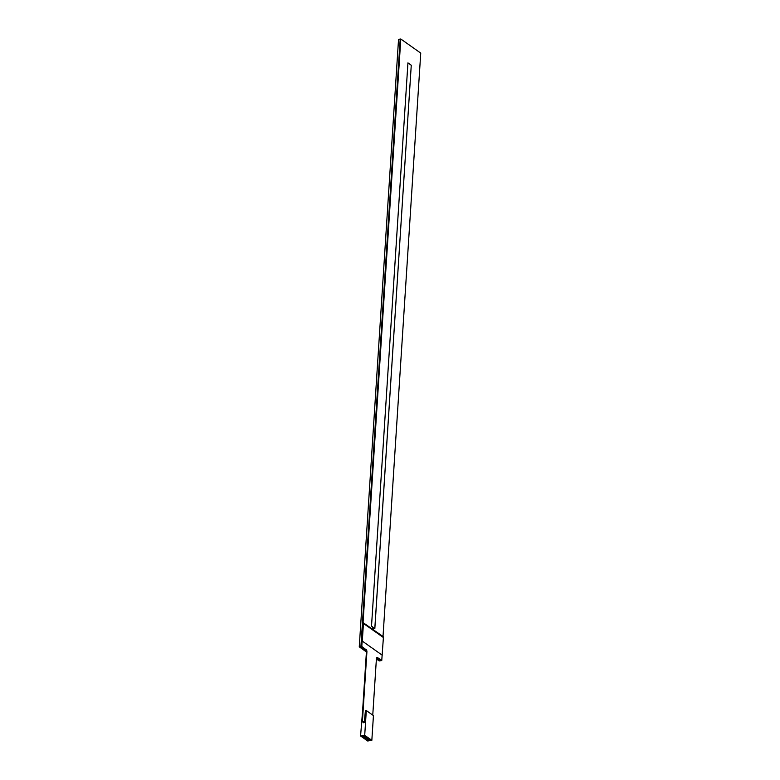 <?xml version="1.0" encoding="UTF-8"?>
<svg xmlns="http://www.w3.org/2000/svg" width="780" height="780" viewBox="0 0 780 780"><rect width="100%" height="100%" fill="white"/><g stroke="black" fill="none" stroke-linecap="round" stroke-linejoin="round"><path stroke-width="1.17" d="M383.019 636.47L420.742 53.108L400.793 39L398.541 39.361L359.258 646.844L366.415 651.904M376.389 658.954L379.207 660.952L380.864 660.689L376.662 657.716L381.459 660.592L376.984 657.423M400.793 39L361.501 646.483L400.579 39.029L360.906 646.581L400.198 39.098L360.906 646.581L366.405 650.462L360.906 646.581L359.258 646.844M381.254 660.621L376.837 657.501L381.254 660.621M366.493 650.734L361.949 720.934L364.299 722.592L362.993 722.807L363.031 721.695M361.296 646.523L366.181 649.964L361.296 646.523M366.717 650.442L362.154 720.895L364.309 722.456M361.949 720.934L364.319 722.426M373.513 629.762L373.649 627.676L374.839 628.514L411.265 65.228L407.94 62.907L371.514 626.164L372.703 627.003L372.567 629.09M374.81 628.485L411.265 65.228L407.94 62.878M373.483 629.733L373.649 627.695M383.253 637.426L383.302 636.675L363.051 622.615L361.501 646.483L366.541 650.052M366.746 737.529L367.985 738.407L365.83 738.748L364.591 737.87L366.746 737.529M364.299 722.592L365.401 710.697L366.308 710.551L373.435 715.591L371.836 740.337L364.709 735.306L366.308 710.551M371.836 740.337L367.702 741L360.575 735.959L362.583 711.145M360.575 735.959L364.709 735.306M366.034 737.646L365.995 738.202L367.39 737.987M365.352 737.753L365.995 738.202M362.944 736.047L364.972 736.281M363.616 735.94L363.421 737.042L362.183 736.164L364.328 735.823L365.566 736.7L363.421 737.042M363.616 722.114L363.577 722.709M363.733 722.69L363.753 722.202M367.799 739.479L367.76 740.113M367.77 739.459L369.798 739.693M368.443 739.352L368.404 739.908M369.154 739.235L370.393 740.113L368.248 740.454L367.01 739.576L369.154 739.235M363.344 622.567L361.803 646.435L365.781 649.506A1.911 0.916 -99.1 0 1 366.619 651.943L362.154 720.895L364.328 722.173M366.073 649.457A1.911 0.916 -99.1 0 1 366.912 651.904L362.456 720.856M372.762 715.114L376.418 658.612A1.911 0.916 -99.1 0 1 377.062 657.404A1.911 0.916 -99.1 0 1 377.481 657.52L381.752 660.543L383.399 637.533L363.441 623.425L362.3 641.111L382.258 655.21M377.481 657.52L377.179 657.569A1.911 0.916 -99.1 0 0 376.915 657.452M363.129 721.763L363.11 722.787M363.441 623.425L362.3 641.111"/></g></svg>
